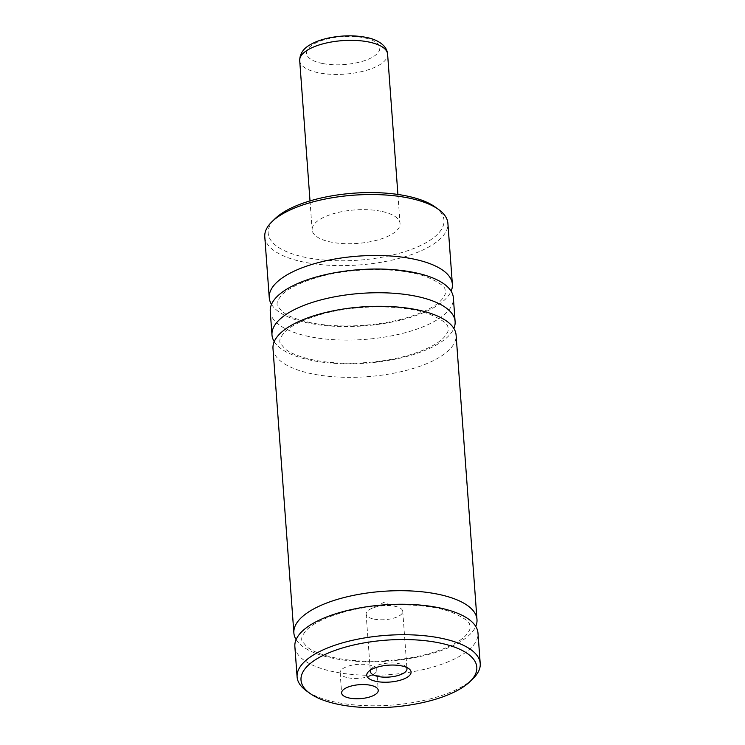 <?xml version="1.0" encoding="UTF-8"?>
<svg xmlns="http://www.w3.org/2000/svg" width="745" height="745" viewBox="0 0 745 745"><rect width="100%" height="100%" fill="white"/><g stroke="black" fill="none" stroke-linecap="round" stroke-linejoin="round"><path stroke-width="0.56" stroke-dasharray="3.73 2.79" d="M271.497 304.388A91.803 34.987 175.8 0 0 309.073 323.2A91.803 34.987 175.8 0 0 451.125 291.193M270.249 311.289A91.803 34.987 175.8 0 0 310.06 336.74A91.803 34.987 175.8 0 0 405.662 332.596A91.803 34.987 175.8 0 0 453.37 297.842M274.225 341.638A91.803 34.987 175.8 0 0 311.801 360.45A91.803 34.987 175.8 0 0 453.863 328.443M272.987 348.53A91.803 34.987 175.8 0 0 312.798 373.99A91.803 34.987 175.8 0 0 408.39 369.846A91.803 34.987 175.8 0 0 456.098 335.082M296.11 639.601A91.803 34.987 175.8 0 0 333.685 658.412A91.803 34.987 175.8 0 0 475.748 626.415M294.862 646.502A91.803 34.987 175.8 0 0 334.682 671.962A91.803 34.987 175.8 0 0 430.275 667.818A91.803 34.987 175.8 0 0 477.983 633.054M348.092 677.782A18.364 6.994 175.8 0 0 367.211 676.954A18.364 6.994 175.8 0 0 376.756 669.997A18.364 6.994 175.8 0 0 368.794 664.913A18.364 6.994 175.8 0 0 349.675 665.741A18.364 6.994 175.8 0 0 340.13 672.688A18.364 6.994 175.8 0 0 348.092 677.782M406.491 667.371A18.364 6.994 175.8 0 0 405.122 665.983A18.364 6.994 175.8 0 0 399.003 663.646A18.364 6.994 175.8 0 0 371.755 668.433A18.364 6.994 175.8 0 0 370.61 669.997M374.083 619.123A18.364 6.994 175.8 0 0 393.202 618.294A18.364 6.994 175.8 0 0 402.747 611.347A18.364 6.994 175.8 0 0 397.411 606.924A18.364 6.994 175.8 0 0 394.785 606.253A18.364 6.994 175.8 0 0 370.759 608.879A18.364 6.994 175.8 0 0 366.121 614.038A18.364 6.994 175.8 0 0 374.083 619.123M264.782 236.798A91.803 34.987 175.8 0 0 304.593 262.249A91.803 34.987 175.8 0 0 400.186 258.105A91.803 34.987 175.8 0 0 447.894 223.351M435.154 206.998A88.133 33.581 -4.2 0 1 413.512 248.579A88.133 33.581 -4.2 0 1 306.419 257.574A88.133 33.581 -4.2 0 1 274.989 218.76M473.14 678.509A91.803 34.987 -4.2 0 1 336.917 702.433A91.803 34.987 -4.2 0 1 306.297 690.764M380.928 211.245A44.067 16.79 175.8 0 0 335.045 213.228A44.067 16.79 175.8 0 0 312.136 229.916A44.067 16.79 175.8 0 0 331.255 242.134A44.067 16.79 175.8 0 0 377.138 240.141A44.067 16.79 175.8 0 0 400.037 223.463A44.067 16.79 175.8 0 0 380.928 211.245M322.464 63.483A36.719 13.997 -4.2 0 1 312.928 44.588A36.719 13.997 -4.2 0 1 363.858 37.744A36.719 13.997 -4.2 0 1 373.394 56.639A36.719 13.997 -4.2 0 1 322.464 63.483M299.704 60.615A44.067 16.79 175.8 0 0 318.823 72.833A44.067 16.79 175.8 0 0 364.705 70.84A44.067 16.79 175.8 0 0 387.605 54.161M311 322.771C297.469 319.912 287.84 316.159 282.131 311.494L277.596 306.074C276.861 304.966 276.879 303.187 277.662 300.719L280.8 295.998C287.03 289.097 299.052 282.942 316.886 277.54C351.361 267.176 400.987 267.101 426.745 276.917C438.898 282.215 444.998 286.434 445.044 289.582C445.78 290.662 445.733 292.45 444.923 294.955L441.655 299.769C435.527 306.446 423.924 312.425 406.854 317.715C378.199 326.403 338.509 328.471 311 322.771M313.738 360.012C300.198 357.162 290.578 353.4 284.869 348.744L280.334 343.315C279.599 342.216 279.617 340.428 280.39 337.969L283.538 333.248C289.758 326.338 301.79 320.192 319.624 314.79C354.099 304.426 403.725 304.342 429.483 314.167C441.636 319.465 447.736 323.684 447.782 326.822C448.509 327.912 448.471 329.7 447.661 332.196L444.392 337.01C438.256 343.687 426.662 349.675 409.592 354.955C380.937 363.644 341.238 365.721 313.738 360.012M335.623 657.984C322.082 655.134 312.462 651.372 306.744 646.707L302.219 641.287C301.483 640.179 301.502 638.4 302.274 635.932L305.413 631.211C311.643 624.31 323.675 618.164 341.499 612.763C375.983 602.398 425.6 602.314 451.368 612.139C463.511 617.428 469.611 621.647 469.667 624.794C470.393 625.875 470.356 627.672 469.546 630.168L466.277 634.982C460.14 641.659 448.537 647.638 431.476 652.927C402.822 661.616 363.122 663.683 335.623 657.984M340.13 672.688L341.62 693.008M376.756 669.997L378.246 690.317M371.755 668.433L368.468 671.645M405.122 665.983L408.847 668.675M366.121 614.038L370.339 671.431M402.747 611.347L406.966 668.74M397.411 606.924L383.684 602.519L370.759 608.879M310.013 200.908L312.136 229.916M397.904 194.454L400.037 223.463"/><path stroke-width="1.12" d="M451.125 291.193A91.803 34.987 175.8 0 0 452.373 284.301A91.803 34.987 175.8 0 0 412.553 258.841A91.803 34.987 175.8 0 0 316.96 262.985A91.803 34.987 175.8 0 0 269.252 297.749A91.803 34.987 175.8 0 0 271.497 304.388M453.863 328.443A91.803 34.987 175.8 0 0 455.111 321.542L453.37 297.842A91.803 34.987 175.8 0 0 359.248 269.671A91.803 34.987 175.8 0 0 270.249 311.289L271.99 334.989A91.803 34.987 175.8 0 0 274.225 341.638M455.111 321.542A91.803 34.987 175.8 0 0 415.291 296.091A91.803 34.987 175.8 0 0 319.698 300.235A91.803 34.987 175.8 0 0 271.99 334.989M475.748 626.415A91.803 34.987 175.8 0 0 476.986 619.514L456.098 335.082A91.803 34.987 175.8 0 0 361.977 306.921A91.803 34.987 175.8 0 0 272.987 348.53L293.875 632.961A91.803 34.987 175.8 0 0 296.11 639.601M476.986 619.514A91.803 34.987 175.8 0 0 437.175 594.054A91.803 34.987 175.8 0 0 341.583 598.198A91.803 34.987 175.8 0 0 293.875 632.961M480.218 663.534L477.983 633.054A91.803 34.987 175.8 0 0 383.861 604.893A91.803 34.987 175.8 0 0 294.862 646.502L297.106 676.982A91.803 34.987 -4.2 0 1 344.814 642.218A91.803 34.987 -4.2 0 1 440.407 638.074A91.803 34.987 -4.2 0 1 480.218 663.534A91.803 34.987 -4.2 0 1 473.14 678.509L470.011 681.563A88.133 33.581 175.8 0 0 438.582 642.749A88.133 33.581 175.8 0 0 331.488 651.745A88.133 33.581 175.8 0 0 309.846 693.325A88.133 33.581 175.8 0 0 339.236 704.528A88.133 33.581 175.8 0 0 470.011 681.563M370.284 685.223A18.364 6.994 175.8 0 0 351.165 686.052A18.364 6.994 175.8 0 0 341.62 693.008A18.364 6.994 175.8 0 0 349.582 698.093A18.364 6.994 175.8 0 0 368.701 697.264A18.364 6.994 175.8 0 0 378.246 690.317A18.364 6.994 175.8 0 0 370.284 685.223M401.434 665.853A22.22 8.465 175.8 0 0 368.468 671.645A22.22 8.465 175.8 0 0 376.393 681.424A22.22 8.465 175.8 0 0 403.39 679.161A22.22 8.465 175.8 0 0 408.847 668.675A22.22 8.465 175.8 0 0 401.434 665.853M370.61 669.997A18.364 6.994 175.8 0 0 370.339 671.431A18.364 6.994 175.8 0 0 378.302 676.516A18.364 6.994 175.8 0 0 397.42 675.687A18.364 6.994 175.8 0 0 406.966 668.74A18.364 6.994 175.8 0 0 406.491 667.371M452.373 284.301L447.894 223.351A91.803 34.987 175.8 0 0 438.703 209.569A91.803 34.987 175.8 0 0 408.083 197.891A91.803 34.987 175.8 0 0 271.86 221.814A91.803 34.987 175.8 0 0 264.782 236.798L269.252 297.749M271.86 221.814L274.989 218.76A88.133 33.581 -4.2 0 1 405.764 195.795A88.133 33.581 -4.2 0 1 435.154 206.998L438.703 209.569M309.846 693.325L306.297 690.764A91.803 34.987 -4.2 0 1 297.106 676.982M387.605 54.161A44.067 16.79 175.8 0 0 368.496 41.944A44.067 16.79 175.8 0 0 322.613 43.927A44.067 16.79 175.8 0 0 299.704 60.615C299.751 53.947 303.196 48.676 310.069 44.802C315.48 41.627 322.166 39.261 330.128 37.706C342.644 35.35 354.527 35.22 365.786 37.315C374.837 38.889 386.841 44.002 387.605 54.161L397.904 194.454M299.704 60.615L310.013 200.908"/></g></svg>
